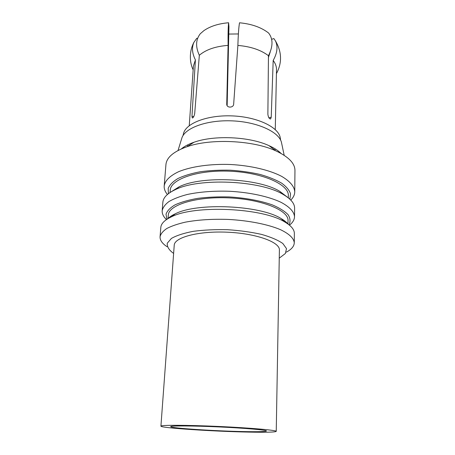 <?xml version="1.0" encoding="UTF-8"?>
<svg xmlns="http://www.w3.org/2000/svg" width="455" height="455" viewBox="0 0 455 455"><rect width="100%" height="100%" fill="white"/><g stroke="black" fill="none" stroke-linecap="round" stroke-linejoin="round"><path stroke-width="0.68" d="M243.755 431.59C258.082 431.869 265.646 431.67 266.454 430.993C266.92 430.038 245.12 428.11 218.667 426.909C192.22 425.704 170.329 425.652 170.705 426.648C170.022 428.127 214.658 431.056 243.755 431.59M248.544 432.091C265.953 432.443 275.19 432.204 276.242 431.38C276.85 430.237 250.739 427.91 218.69 426.46C186.635 424.998 160.422 424.953 160.922 426.142C160.319 427.95 213.679 431.437 248.544 432.091M276.242 431.38L279.393 250.034C280.03 242.157 256.495 233.472 227.511 232.204C198.528 230.839 174.305 237.356 174.225 245.256L160.922 426.142M227.147 105.685L228.95 26.72L228.609 22.75C228.148 26.868 227.972 34.415 228.086 45.381L226.738 104.457C227.017 108.222 233.483 107.755 233.654 104.275L237.88 45.432C238.227 34.5 238.767 26.953 239.518 22.784C251.569 23.922 261.261 27.334 268.592 33.022C273.171 38.903 273.125 46.461 268.461 55.703L267.876 114.319C268.336 117.43 269.258 118.96 270.628 118.903L271.226 117.197L273.188 60.43C277.351 52.951 278.085 46.404 275.389 40.791L273.847 38.567L271.646 39.306M197.572 38.465L196.833 38.22L193.858 42.417C191.64 47.644 192.158 53.474 195.411 59.912L191.97 116.235L192.277 117.97C193.273 117.964 194.08 116.463 194.706 113.449L199.33 55.277C195.428 46.797 195.735 39.636 200.251 33.784L203.834 30.678L200.251 33.784M270.213 51.995L268.444 57.421M271.413 147.494L271.868 147.022M191.054 143.353L191.464 143.86M274.587 149.905L275.531 149.103M280.388 138.718L280.235 137.666C278.471 127.172 257.558 117.003 232.789 115.923C208.02 114.751 186.277 122.987 183.57 133.275L183.325 134.31M187.215 145.094L188.086 145.975M278.545 152.124L278.966 151.56M183.57 147.227L183.945 147.824M278.995 152.345L279.359 151.879M281.73 143.683L281.418 142.182C278.744 131.802 257.462 121.974 232.562 120.882C207.668 119.71 185.583 127.571 181.983 137.666L181.534 139.133M183.155 147.511L183.479 148.012M281.053 153.437C278.21 150.577 274.183 147.977 268.968 145.634C249.596 136.574 214.18 134.964 194.069 142.233C188.666 144.093 184.417 146.322 181.329 148.91M290.779 200.092C293.367 197.521 294.686 194.768 294.755 191.834L294.954 170.443C294.925 163.311 288.55 156.776 275.827 150.85C253.014 140.208 210.443 138.274 186.766 146.806C173.554 151.555 166.615 157.481 165.938 164.585L164.204 185.902C163.999 188.831 165.068 191.691 167.406 194.49M294.755 191.834C294.385 186.453 290 181.289 281.611 176.335C269.582 170.056 250.711 165.58 230.583 164.5C210.438 163.749 191.242 166.496 178.696 171.666C169.891 175.835 165.057 180.584 164.204 185.902M289.88 199.21L290.546 193.898C289.369 190.23 286.394 186.641 281.628 183.149C275.861 179.799 268.649 176.893 259.987 174.424C250.682 172.308 240.797 170.898 230.327 170.198C219.833 169.948 209.863 170.454 200.405 171.723C191.555 173.395 184.104 175.636 178.059 178.445C172.997 181.494 169.709 184.793 168.202 188.342L168.384 193.694M288.311 197.862L288.339 195.673C289.079 184.622 262.876 172.65 230.281 171.228C197.686 169.687 170.506 179.236 170.238 190.309L170.068 192.493M287.344 197.123L279.802 191.367C258.559 178.11 201.491 175.522 179.133 186.8L171.103 191.845M289.448 225.168C292.747 222.58 294.436 219.759 294.516 216.705L294.601 208.191C294.635 203.487 290.847 198.92 283.243 194.495C260.675 180.419 199.171 177.626 175.42 189.599C167.446 193.318 163.265 197.521 162.873 202.208L162.179 210.699C161.986 213.742 163.413 216.705 166.462 219.589M294.516 216.705C294.14 211.763 289.687 206.985 281.173 202.39C268.962 196.549 249.801 192.34 229.371 191.259C213.719 190.776 199.688 191.851 187.272 194.484C179.77 196.452 173.662 198.812 168.947 201.559C165.125 204.46 162.873 207.508 162.179 210.699M289.027 224.833C290.608 221.568 290.301 218.195 288.106 214.709C284.779 211.245 279.609 208.009 272.596 205C260.925 200.78 245.541 197.891 229.11 196.935C218.144 196.662 207.753 197.123 197.942 198.329C188.808 199.927 181.215 202.077 175.169 204.778C170.198 207.702 167.144 210.853 166.012 214.231L166.911 219.287M287.975 224.036L288.021 220.607C288.76 210.46 262.154 199.33 229.07 197.885C195.986 196.327 168.487 205 168.299 215.169L168.037 218.588M288.1 224.122C286.576 222.239 284.284 220.413 281.23 218.639C260.527 205.222 197.072 202.344 175.238 213.827C172.036 215.317 169.59 216.927 167.901 218.667M286.366 252.144C291.49 249.408 294.123 246.303 294.271 242.822L294.357 233.489C294.396 229.61 291.223 225.794 284.841 222.029C262.893 207.821 194.478 204.716 171.336 216.876C164.642 220.044 161.133 223.559 160.82 227.426L160.063 236.725C159.887 240.206 162.23 243.539 167.087 246.724M294.271 242.822C293.885 238.34 289.363 233.989 280.707 229.775C268.308 224.423 248.839 220.51 228.091 219.424C212.201 218.906 197.965 219.816 185.378 222.148C177.78 223.894 171.603 226.004 166.843 228.473C162.992 231.089 160.729 233.836 160.063 236.725M279.251 258.161L285.376 253.509L286.496 248.612L282.834 243.505C278.005 240.121 270.924 237.089 261.602 234.416C251.228 232.084 239.899 230.514 227.625 229.701C215.323 229.4 203.903 229.94 193.358 231.316C183.831 233.136 176.506 235.514 171.387 238.443L167.281 243.197C166.905 246.547 168.822 249.812 173.036 252.991L173.628 253.367M228.609 22.75C218.463 23.62 210.204 26.265 203.834 30.678M195.411 59.912L193.432 66.015L189.252 125.688M275.264 129.59L276.509 69.786C276.572 66.612 275.463 63.495 273.188 60.43M228.086 45.381C215.522 46.336 205.939 49.635 199.33 55.277M268.461 55.703C260.84 49.936 250.648 46.512 237.88 45.432M238.386 33.949L228.615 34.062M226.732 104.195L226.806 104.877M191.97 116.235L193.716 116.719M268.894 117.817L271.226 117.197M183.57 133.275L183.007 135.624M280.235 137.666L280.581 140.055M181.983 137.666L178.03 150.503M281.418 142.182L284.187 155.326M194.069 142.233L186.766 146.806M268.968 145.634L275.827 150.85M179.133 186.8L175.42 189.599M279.802 191.367L283.243 194.495M175.238 213.827L171.336 216.876M281.23 218.639L284.841 222.029M270.628 118.903L270.276 118.994M193.853 42.417C188.734 52.297 189.911 63.433 193.165 69.843M276.43 73.625C282.219 62.739 281.873 51.796 275.389 40.785"/></g></svg>
